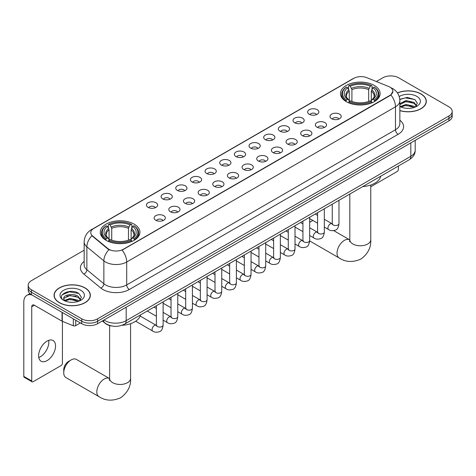 <?xml version="1.0" encoding="UTF-8"?>
<svg xmlns="http://www.w3.org/2000/svg" width="476" height="476" viewBox="0 0 476 476"><rect width="100%" height="100%" fill="white"/><g stroke="black" fill="none" stroke-linecap="round" stroke-linejoin="round"><path stroke-width="0.71" d="M134.113 224.125A19.825 11.448 0 0 0 112.503 221.643A19.825 11.448 0 0 0 100.263 232.217A19.825 11.448 0 0 0 106.071 240.315A19.825 11.448 0 0 0 127.681 242.796A19.825 11.448 0 0 0 139.92 232.217A19.825 11.448 0 0 0 134.113 224.125M374.315 85.448A19.825 11.448 0 0 0 352.704 82.967A19.825 11.448 0 0 0 340.465 93.54A19.825 11.448 0 0 0 346.272 101.638A19.825 11.448 0 0 0 367.883 104.119A19.825 11.448 0 0 0 380.122 93.54A19.825 11.448 0 0 0 374.315 85.448M309.287 114.282A5.611 3.243 180 0 1 308.174 113.365A5.611 3.243 180 0 1 310.037 109.337A5.611 3.243 180 0 1 317.224 109.7A5.611 3.243 180 0 1 318.337 113.365A5.611 3.243 180 0 1 309.287 114.282M316.54 114.615A3.368 1.946 0 0 0 315.636 113.669A3.368 1.946 0 0 0 312.321 113.175A3.368 1.946 0 0 0 309.971 114.615M294.632 122.743A5.611 3.243 180 0 1 293.519 121.826A5.611 3.243 180 0 1 295.382 117.798A5.611 3.243 180 0 1 302.569 118.161A5.611 3.243 180 0 1 303.682 121.826A5.611 3.243 180 0 1 294.632 122.743M301.885 123.076A3.368 1.946 0 0 0 300.981 122.13A3.368 1.946 0 0 0 297.667 121.642A3.368 1.946 0 0 0 295.316 123.076M279.977 131.203A5.611 3.243 180 0 1 278.865 130.287A5.611 3.243 180 0 1 280.721 126.259A5.611 3.243 180 0 1 287.915 126.622A5.611 3.243 180 0 1 289.027 130.287A5.611 3.243 180 0 1 279.977 131.203M287.23 131.543A3.368 1.946 0 0 0 286.326 130.591A3.368 1.946 0 0 0 283.012 130.103A3.368 1.946 0 0 0 280.661 131.543M265.322 139.664A5.611 3.243 180 0 1 264.21 138.748A5.611 3.243 180 0 1 266.066 134.72A5.611 3.243 180 0 1 273.26 135.083A5.611 3.243 180 0 1 274.372 138.748A5.611 3.243 180 0 1 265.322 139.664M272.575 140.004A3.368 1.946 0 0 0 271.671 139.051A3.368 1.946 0 0 0 268.357 138.564A3.368 1.946 0 0 0 266.007 140.004M250.668 148.125A5.611 3.243 180 0 1 249.555 147.209A5.611 3.243 180 0 1 251.411 143.181A5.611 3.243 180 0 1 258.605 143.544A5.611 3.243 180 0 1 259.717 147.209A5.611 3.243 180 0 1 250.668 148.125M257.921 148.464A3.368 1.946 0 0 0 257.016 147.512A3.368 1.946 0 0 0 253.702 147.024A3.368 1.946 0 0 0 251.352 148.464M236.013 156.586A5.611 3.243 180 0 1 234.9 155.67A5.611 3.243 180 0 1 236.756 151.642A5.611 3.243 180 0 1 243.95 152.005A5.611 3.243 180 0 1 245.063 155.67A5.611 3.243 180 0 1 236.013 156.586M243.266 156.925A3.368 1.946 0 0 0 242.361 155.979A3.368 1.946 0 0 0 239.047 155.485A3.368 1.946 0 0 0 236.697 156.925M221.358 165.047A5.611 3.243 180 0 1 220.245 164.131A5.611 3.243 180 0 1 222.102 160.103A5.611 3.243 180 0 1 229.295 160.466A5.611 3.243 180 0 1 230.408 164.131A5.611 3.243 180 0 1 221.358 165.047M228.611 165.386A3.368 1.946 0 0 0 227.706 164.44A3.368 1.946 0 0 0 224.386 163.946A3.368 1.946 0 0 0 222.042 165.386M206.703 173.508A5.611 3.243 180 0 1 205.59 172.592A5.611 3.243 180 0 1 207.447 168.569A5.611 3.243 180 0 1 214.64 168.926A5.611 3.243 180 0 1 215.753 172.592A5.611 3.243 180 0 1 206.703 173.508M213.956 173.847A3.368 1.946 0 0 0 213.052 172.901A3.368 1.946 0 0 0 209.732 172.407A3.368 1.946 0 0 0 207.387 173.847M192.048 181.969A5.611 3.243 180 0 1 190.935 181.053A5.611 3.243 180 0 1 192.792 177.03A5.611 3.243 180 0 1 199.98 177.387A5.611 3.243 180 0 1 201.098 181.053A5.611 3.243 180 0 1 192.048 181.969M199.301 182.308A3.368 1.946 0 0 0 198.397 181.362A3.368 1.946 0 0 0 195.077 180.868A3.368 1.946 0 0 0 192.732 182.308M177.393 190.43A5.611 3.243 180 0 1 176.275 189.513A5.611 3.243 180 0 1 178.137 185.491A5.611 3.243 180 0 1 185.325 185.848A5.611 3.243 180 0 1 186.443 189.513A5.611 3.243 180 0 1 177.393 190.43M184.646 190.769A3.368 1.946 0 0 0 183.742 189.823A3.368 1.946 0 0 0 180.422 189.329A3.368 1.946 0 0 0 178.072 190.769M162.732 198.891A5.611 3.243 180 0 1 161.62 197.974A5.611 3.243 180 0 1 163.482 193.952A5.611 3.243 180 0 1 170.67 194.309A5.611 3.243 180 0 1 171.782 197.974A5.611 3.243 180 0 1 162.732 198.891M169.986 199.23A3.368 1.946 0 0 0 169.087 198.284A3.368 1.946 0 0 0 165.767 197.79A3.368 1.946 0 0 0 163.417 199.23M148.078 207.357A5.611 3.243 180 0 1 146.965 206.441A5.611 3.243 180 0 1 148.827 202.413A5.611 3.243 180 0 1 156.015 202.77A5.611 3.243 180 0 1 157.128 206.441A5.611 3.243 180 0 1 148.078 207.357M155.331 207.691A3.368 1.946 0 0 0 154.426 206.745A3.368 1.946 0 0 0 151.112 206.251A3.368 1.946 0 0 0 148.762 207.691M331.641 118.726A5.611 3.243 180 0 1 330.528 117.81A5.611 3.243 180 0 1 332.391 113.782A5.611 3.243 180 0 1 339.578 114.145A5.611 3.243 180 0 1 340.691 117.81A5.611 3.243 180 0 1 331.641 118.726M338.894 119.059A3.368 1.946 0 0 0 337.99 118.113A3.368 1.946 0 0 0 334.676 117.62A3.368 1.946 0 0 0 332.325 119.059M316.986 127.187A5.611 3.243 180 0 1 315.874 126.271A5.611 3.243 180 0 1 317.73 122.243A5.611 3.243 180 0 1 324.924 122.606A5.611 3.243 180 0 1 326.036 126.271A5.611 3.243 180 0 1 316.986 127.187M324.239 127.52A3.368 1.946 0 0 0 323.335 126.574A3.368 1.946 0 0 0 320.021 126.081A3.368 1.946 0 0 0 317.67 127.52M302.331 135.648A5.611 3.243 180 0 1 301.219 134.732A5.611 3.243 180 0 1 303.075 130.704A5.611 3.243 180 0 1 310.269 131.067A5.611 3.243 180 0 1 311.381 134.732A5.611 3.243 180 0 1 302.331 135.648M309.584 135.981A3.368 1.946 0 0 0 308.68 135.035A3.368 1.946 0 0 0 305.366 134.547A3.368 1.946 0 0 0 303.016 135.981M287.677 144.109A5.611 3.243 180 0 1 286.564 143.193A5.611 3.243 180 0 1 288.42 139.165A5.611 3.243 180 0 1 295.614 139.528A5.611 3.243 180 0 1 296.726 143.193A5.611 3.243 180 0 1 287.677 144.109M294.93 144.448A3.368 1.946 0 0 0 294.025 143.496A3.368 1.946 0 0 0 290.711 143.008A3.368 1.946 0 0 0 288.361 144.448M273.022 152.57A5.611 3.243 180 0 1 271.909 151.654A5.611 3.243 180 0 1 273.765 147.625A5.611 3.243 180 0 1 280.959 147.988A5.611 3.243 180 0 1 282.072 151.654A5.611 3.243 180 0 1 273.022 152.57M280.275 152.909A3.368 1.946 0 0 0 279.37 151.957A3.368 1.946 0 0 0 276.05 151.469A3.368 1.946 0 0 0 273.706 152.909M258.367 161.031A5.611 3.243 180 0 1 257.254 160.114A5.611 3.243 180 0 1 259.111 156.086A5.611 3.243 180 0 1 266.304 156.449A5.611 3.243 180 0 1 267.417 160.114A5.611 3.243 180 0 1 258.367 161.031M265.62 161.37A3.368 1.946 0 0 0 264.715 160.418A3.368 1.946 0 0 0 261.395 159.93A3.368 1.946 0 0 0 259.051 161.37M243.712 169.492A5.611 3.243 180 0 1 242.599 168.575A5.611 3.243 180 0 1 244.456 164.547A5.611 3.243 180 0 1 251.649 164.91A5.611 3.243 180 0 1 252.762 168.575A5.611 3.243 180 0 1 243.712 169.492M250.965 169.831A3.368 1.946 0 0 0 250.061 168.885A3.368 1.946 0 0 0 246.741 168.391A3.368 1.946 0 0 0 244.396 169.831M229.057 177.953A5.611 3.243 180 0 1 227.945 177.036A5.611 3.243 180 0 1 229.801 173.008A5.611 3.243 180 0 1 236.988 173.371A5.611 3.243 180 0 1 238.107 177.036A5.611 3.243 180 0 1 229.057 177.953M236.31 178.292A3.368 1.946 0 0 0 235.406 177.346A3.368 1.946 0 0 0 232.086 176.852A3.368 1.946 0 0 0 229.741 178.292M214.402 186.413A5.611 3.243 180 0 1 213.284 185.497A5.611 3.243 180 0 1 215.146 181.475A5.611 3.243 180 0 1 222.334 181.832A5.611 3.243 180 0 1 223.452 185.497A5.611 3.243 180 0 1 214.402 186.413M221.649 186.753A3.368 1.946 0 0 0 220.751 185.807A3.368 1.946 0 0 0 217.431 185.313A3.368 1.946 0 0 0 215.081 186.753M199.741 194.874A5.611 3.243 180 0 1 198.629 193.958A5.611 3.243 180 0 1 200.491 189.936A5.611 3.243 180 0 1 207.679 190.293A5.611 3.243 180 0 1 208.791 193.958A5.611 3.243 180 0 1 199.741 194.874M206.995 195.214A3.368 1.946 0 0 0 206.096 194.267A3.368 1.946 0 0 0 202.776 193.774A3.368 1.946 0 0 0 200.426 195.214M185.087 203.335A5.611 3.243 180 0 1 183.974 202.419A5.611 3.243 180 0 1 185.836 198.397A5.611 3.243 180 0 1 193.024 198.754A5.611 3.243 180 0 1 194.137 202.419A5.611 3.243 180 0 1 185.087 203.335M192.34 203.674A3.368 1.946 0 0 0 191.435 202.728A3.368 1.946 0 0 0 188.121 202.235A3.368 1.946 0 0 0 185.771 203.674M170.432 211.796A5.611 3.243 180 0 1 169.319 210.88A5.611 3.243 180 0 1 171.181 206.858A5.611 3.243 180 0 1 178.369 207.215A5.611 3.243 180 0 1 179.482 210.88A5.611 3.243 180 0 1 170.432 211.796M177.685 212.135A3.368 1.946 0 0 0 176.78 211.189A3.368 1.946 0 0 0 173.466 210.695A3.368 1.946 0 0 0 171.116 212.135M155.777 220.263A5.611 3.243 180 0 1 154.664 219.347A5.611 3.243 180 0 1 156.521 215.319A5.611 3.243 180 0 1 163.714 215.676A5.611 3.243 180 0 1 164.827 219.347A5.611 3.243 180 0 1 155.777 220.263M163.03 220.596A3.368 1.946 0 0 0 162.126 219.65A3.368 1.946 0 0 0 158.811 219.156A3.368 1.946 0 0 0 156.461 220.596M388.571 86.471A10.103 5.831 180 0 1 389.921 87.126A10.103 5.831 180 0 1 392.878 91.249A10.103 5.831 180 0 1 389.921 95.373L123.266 249.323A10.103 5.831 180 0 1 107.85 248.543L92.6 235.971A10.103 5.831 180 0 1 90.773 232.627A10.103 5.831 180 0 1 93.73 228.504L353.852 78.32A10.103 5.831 180 0 1 366.788 77.665L388.571 86.471M112.449 326.096A11.222 6.48 180 0 1 105.345 323.448L102.34 320.973M399.858 110.64A18.142 10.478 0 0 0 426.317 101.329A18.142 10.478 0 0 0 421.004 93.921A18.142 10.478 0 0 0 397.418 92.891M85.043 287.891A18.142 10.478 0 0 0 65.266 285.618A18.142 10.478 0 0 0 54.068 295.298A18.142 10.478 0 0 0 59.381 302.706A18.142 10.478 0 0 0 79.153 304.973A18.142 10.478 0 0 0 90.357 295.298A18.142 10.478 0 0 0 85.043 287.891M392.878 91.249L390.897 94.962L389.921 95.676L122.13 250.138A13.096 7.562 60 0 1 126.705 262.002A14.964 8.639 180 0 1 105.541 262.002A14.964 8.639 180 0 1 103.863 260.848L86.87 246.836A14.964 8.639 180 0 1 84.163 241.879L84.163 264.787A14.964 8.639 0 0 0 86.87 269.743L103.863 283.755A14.964 8.639 0 0 0 105.541 284.91A14.964 8.639 0 0 0 126.705 284.91L395.479 129.74A14.964 8.639 0 0 0 399.858 123.629L399.858 100.722A14.964 8.639 180 0 1 395.479 106.826A13.096 7.562 -120 0 0 390.897 94.962M84.163 250.215L31.47 280.638A11.222 6.48 0 0 0 28.185 285.219L28.185 290.104A11.222 6.48 0 0 0 31.47 294.686L81.735 323.704L81.735 321.258A11.222 6.48 0 0 0 97.604 321.258L448.916 118.435A11.222 6.48 0 0 0 452.2 113.853A11.222 6.48 0 0 1 448.916 118.435L97.604 321.258A11.222 6.48 0 0 1 81.735 321.258L31.47 292.24L81.735 321.258L81.735 318.819A11.222 6.48 0 0 0 97.604 318.819L448.916 115.995A11.222 6.48 0 0 0 452.2 111.408A11.222 6.48 0 0 0 448.916 106.826L398.65 77.808A11.222 6.48 0 0 0 382.775 77.808L376.337 81.527M28.185 287.659A11.222 6.48 0 0 0 31.47 292.24A11.222 6.48 0 0 1 28.185 287.659M110.117 250.138L107.85 248.99L91.916 235.721A13.096 8.758 129.5 0 0 86.87 246.836L86.87 269.743A3.743 2.505 -50.5 0 1 83.806 274.039A18.707 10.799 180 0 1 84.163 261.366M28.185 285.219A11.222 6.48 0 0 0 31.47 289.801L81.735 318.819M81.735 323.704A11.222 6.48 0 0 0 97.604 323.704L448.916 120.88A11.222 6.48 0 0 0 452.2 116.299L452.2 111.408M399.858 110.521A17.957 10.365 0 0 0 426.133 101.329A17.957 10.365 0 0 0 420.873 93.998A17.957 10.365 0 0 0 397.49 92.999M406.147 108.272L408.967 108.355M400.542 106.481L405.986 104.405L414.15 106.315L415.137 107.112M401.042 107.005L405.986 105.374L414.328 107.409M399.858 105.267A8.455 4.879 0 0 0 401.113 107.07M399.858 103.667L405.986 100.525L414.15 102.435L416.583 105.791M399.858 104.637L405.986 101.495L414.15 103.405L416.387 106.047M399.941 106.523L400.375 106.785M399.858 106.481A12.197 7.039 0 0 0 416.797 106.309A12.197 7.039 0 0 0 416.797 96.348A12.197 7.039 0 0 0 399.209 96.557M415.429 106.987L417.339 103.238L414.923 99.597L407.218 97.413L399.786 99.288M400.625 106.862L399.858 105.958M399.804 99.514L405.32 97.883L414.757 99.484M402.631 102.251L405.32 101.763L412.061 102.34M402.631 106.13L405.32 105.642L412.061 106.219M370.768 186.77L397.061 171.586A1.868 1.083 120 0 0 398.388 169.295L398.388 166.023M59.512 302.629A17.957 10.365 0 0 0 79.081 304.878A17.957 10.365 0 0 0 90.166 295.298A17.957 10.365 0 0 0 84.906 287.968A17.957 10.365 0 0 0 65.337 285.719A17.957 10.365 0 0 0 54.252 295.298A17.957 10.365 0 0 0 59.512 302.629M70.18 302.242L73.001 302.325M64.575 300.451L70.02 298.375L78.189 300.285L79.177 301.076M65.081 300.975L70.02 299.344L78.367 301.373M64.665 300.826L63.79 298.779A8.455 4.879 0 0 0 65.153 301.04M80.617 299.761L78.189 296.405C73.114 292.615 62.671 294.953 63.79 298.779L63.754 298.404M63.808 298.898L64.046 298.268L70.02 295.465L78.189 297.375L80.426 300.011M79.468 300.957L81.378 297.202L78.962 293.561C70.406 287.415 55.198 295.519 63.98 300.487L64.415 300.755M80.837 290.318A12.197 7.039 0 0 0 63.588 290.318A12.197 7.039 0 0 0 63.588 300.279A12.197 7.039 0 0 0 80.837 300.279A12.197 7.039 0 0 0 80.837 290.318M62.195 294.787L69.359 291.847L78.796 293.454M66.67 296.215L69.359 295.727L76.095 296.304M66.67 300.094L69.359 299.606L76.095 300.183M312.982 220.525A10.478 6.045 120 0 0 311.352 221.257L309.668 222.227L311.352 221.257A10.478 6.045 120 0 0 309.668 222.453M345.915 101.424L346.445 100.008A17.808 10.282 0 0 1 346.445 87.072L347.67 87.78A16.089 9.288 0 0 0 347.67 99.3L348.878 99.99L349.271 101.43M349.271 100.841L349.271 91.172L347.67 87.78M348.563 89.315L348.563 85.853L349.092 85.549A17.808 10.282 0 0 1 371.494 85.549L370.268 86.251A16.089 9.288 0 0 0 350.318 86.251L351.919 89.643L351.919 101.471M368.668 101.471L368.668 89.643L370.268 86.251M362.766 186.586A20.575 11.882 0 0 0 380.717 176.221M348.563 102.453A18.558 10.716 0 0 0 372.024 102.453L371.494 101.537A17.808 10.282 0 0 1 349.092 101.537L348.563 102.768M372.024 102.768L372.024 102.453M346.445 87.072L345.915 87.376A18.558 10.716 0 0 0 341.738 94.153A18.558 10.716 0 0 0 345.915 100.924M371.494 85.549L372.024 85.853L372.024 89.315M349.092 101.537L350.318 100.829A16.089 9.288 0 0 0 370.268 100.829L371.494 101.537M347.67 99.3L346.445 100.008M350.318 86.251L349.092 85.549M348.878 89.863A14.387 8.306 0 0 0 348.878 99.99L348.95 100.031C346.903 98.056 346.07 96.711 346.451 96.003A13.84 7.991 0 0 1 349.271 91.172M374.672 100.924A18.558 10.716 0 0 0 378.848 94.153A18.558 10.716 0 0 0 374.672 87.376L374.136 87.072A17.808 10.282 0 0 1 374.136 100.008L374.672 101.424M374.136 100.008L372.91 99.3A16.089 9.288 0 0 0 372.91 87.78L374.136 87.072M372.91 87.78L371.316 91.172L371.316 100.841L371.702 99.99L372.91 99.3M371.316 91.172A13.84 7.991 0 0 1 374.136 96.003C374.511 96.717 373.678 98.062 371.637 100.031L371.702 99.99A14.387 8.306 0 0 0 371.702 89.863M371.316 101.43L371.316 100.841M63.742 372.762L63.742 369.709A6.735 3.885 -60 0 1 68.508 361.462L71.15 359.933A10.478 6.045 120 0 0 63.742 372.762A10.478 6.045 120 0 0 65.914 377.557L98.984 396.651A10.478 6.045 -60 0 1 97.378 388.255A10.478 6.045 -60 0 1 104.22 379.027A10.478 6.045 -60 0 1 109.456 378.509L109.617 378.598M105.714 240.1L106.249 238.684A17.808 10.282 0 0 1 106.249 225.755L107.469 226.457A16.089 9.288 0 0 0 107.469 237.976L108.683 238.666L109.069 240.106M109.069 239.517L109.069 229.849L107.469 226.457M108.361 227.992L108.361 224.529L108.891 224.226A17.808 10.282 0 0 1 131.293 224.226L130.067 224.934A16.089 9.288 0 0 0 110.117 224.934L111.717 228.319L111.717 240.148M128.466 240.148L128.466 228.319L130.067 224.934M121.921 325.304A20.575 11.882 0 0 0 140.521 314.898M108.361 241.13A18.558 10.716 0 0 0 131.822 241.13L131.293 240.213A17.808 10.282 0 0 1 108.891 240.213L108.361 241.445M131.822 241.445L131.822 241.13M106.249 225.755L105.714 226.058A18.558 10.716 0 0 0 101.537 232.829A18.558 10.716 0 0 0 105.714 239.601M131.293 224.226L131.822 224.529L131.822 227.992M108.891 240.213L110.117 239.505A16.089 9.288 0 0 0 130.067 239.505L131.293 240.213M107.469 237.976L106.249 238.684M110.117 224.934L108.891 224.226M108.683 228.545A14.387 8.306 0 0 0 108.683 238.666L108.748 238.708C106.701 236.733 105.868 235.394 106.249 234.686A13.84 7.991 0 0 1 109.069 229.849M134.47 239.601A18.558 10.716 0 0 0 138.647 232.829A18.558 10.716 0 0 0 134.47 226.058L133.934 225.755A17.808 10.282 0 0 1 133.934 238.684L134.47 240.1M133.934 238.684L132.715 237.976A16.089 9.288 0 0 0 132.715 226.457L133.934 225.755M132.715 226.457L131.114 229.849L131.114 239.517L131.501 238.666L132.715 237.976M131.114 229.849A13.84 7.991 0 0 1 133.934 234.686C134.309 235.394 133.476 236.739 131.435 238.708L131.501 238.666A14.387 8.306 0 0 0 131.501 228.545M131.114 240.106L131.114 239.517M109.456 378.509L76.392 359.416A10.478 6.045 120 0 0 71.15 359.933L68.508 361.462M48.677 340.34A11.971 6.914 -60 0 1 40.365 356.762A11.971 6.914 -60 0 1 38.764 357.506M47.076 360.635A11.971 6.914 120 0 0 54.901 350.086A11.971 6.914 120 0 0 53.068 340.495A11.971 6.914 120 0 0 47.076 341.084A11.971 6.914 120 0 0 39.258 351.633A11.971 6.914 120 0 0 41.091 361.23A11.971 6.914 120 0 0 47.076 360.635M75.714 320.229L75.714 325.649L80.408 322.942M32.029 295.007A14.964 8.639 -120 0 0 26.9 295.322A14.964 8.639 -120 0 0 23.8 302.171L23.8 376.397L31.737 380.978L31.737 306.752A3.743 2.16 60 0 1 32.511 305.039A3.743 2.16 60 0 1 34.379 305.223L62.041 321.193L62.041 312.333M31.737 380.978A1.868 1.083 120 0 0 32.124 381.835L24.187 377.254A1.868 1.083 -60 0 1 23.8 376.397M32.124 381.835A1.868 1.083 120 0 0 33.058 381.746L61.101 365.556A1.868 1.083 120 0 0 62.421 363.265L62.421 321.365M75.714 325.649A1.868 1.083 180 0 1 73.322 325.774L62.291 321.318A1.868 1.083 180 0 1 62.041 321.193M92.6 235.971L92.6 236.411M107.85 248.543L107.85 248.99M123.266 249.323L123.266 249.626M389.921 95.373L389.921 95.676M129.353 289.491A3.743 2.16 60 0 1 126.705 284.91L126.705 262.002L395.479 106.826L395.479 129.74A3.743 2.16 60 0 0 398.12 134.321L129.353 289.491A18.707 10.799 180 0 1 102.899 289.491A18.707 10.799 180 0 1 100.799 288.051L83.806 274.039M399.858 100.722C399.608 95.337 397.24 91.303 392.765 88.613L390.873 87.697A13.096 6.134 112 0 0 390.701 87.632M92.618 229.265A13.096 7.562 -120 0 0 91.261 229.777C86.781 232.461 84.419 236.501 84.163 241.879M91.261 229.777L352.752 78.802A13.096 7.562 60 0 1 353.745 78.385M108.968 249.68A13.096 8.758 129.5 0 0 103.863 260.848L103.863 283.755A3.743 2.505 -50.5 0 1 100.799 288.051M399.858 120.202A18.707 10.799 180 0 1 398.12 134.321M97.604 318.819L97.604 323.704M448.916 115.995L448.916 120.88M31.47 289.801L31.47 294.686M104.006 320.009A14.964 8.639 0 0 0 105.012 320.651A14.964 8.639 0 0 0 126.176 320.651L410.818 156.312A14.964 8.639 0 0 0 415.203 150.202C415.31 153.915 413.335 157.098 409.271 159.74L124.629 324.073A7.485 4.32 60 0 0 126.176 320.651L126.176 307.21M410.818 142.871L410.818 156.312A7.485 4.32 60 0 1 409.271 159.74M103.399 320.36A7.485 5.004 129.5 0 0 104.708 322.793L102.435 320.919M370.768 185.021L370.768 239.737A10.478 6.045 180 0 1 367.698 244.01A10.478 6.045 180 0 1 352.883 244.01A10.478 6.045 180 0 1 349.818 239.737L349.539 241.743M370.768 239.737C371.22 247.425 367.924 253.875 360.879 259.081C352.853 262.579 345.624 262.211 339.18 257.974A10.478 6.045 -60 0 1 337.579 249.579A10.478 6.045 -60 0 1 344.422 240.344A10.478 6.045 -60 0 1 349.658 239.827L349.818 239.916M368.668 89.643A13.84 7.991 0 0 0 351.919 89.643M369.061 88.34A14.387 8.306 0 0 0 351.526 88.34M130.567 323.698L130.567 378.414A10.478 6.045 180 0 1 127.497 382.692A10.478 6.045 180 0 1 112.687 382.692A10.478 6.045 180 0 1 109.617 378.414L109.337 380.419M128.466 228.319A13.84 7.991 0 0 0 111.717 228.319M128.859 227.016A14.387 8.306 0 0 0 111.324 227.016M338.977 200.319L338.977 223.589A3.368 1.946 180 0 1 337.835 225.047A3.368 1.946 180 0 1 333.23 224.964A3.368 1.946 180 0 1 332.242 223.589L332.135 224.321L332.438 224.071M338.977 223.589C338.519 227.504 337.305 229.688 335.348 230.146C332.563 231.003 330.326 230.812 328.636 229.563A3.368 1.946 -60 0 1 328.119 226.862A3.368 1.946 -60 0 1 330.32 223.898A3.368 1.946 -60 0 1 330.469 223.815A3.368 1.946 -60 0 1 332.004 223.732L332.688 224M324.323 208.78L324.323 232.05A3.368 1.946 180 0 1 323.18 233.514A3.368 1.946 180 0 1 318.575 233.424A3.368 1.946 180 0 1 317.587 232.05L317.48 232.782L317.784 232.532M324.323 232.05C323.858 235.965 322.651 238.149 320.693 238.607C317.908 239.464 315.671 239.273 313.982 238.024A3.368 1.946 -60 0 1 313.464 235.322A3.368 1.946 -60 0 1 315.665 232.359A3.368 1.946 -60 0 1 315.814 232.276A3.368 1.946 -60 0 1 317.349 232.193L318.033 232.461M309.668 217.24L309.668 240.511A3.368 1.946 180 0 1 308.525 241.975A3.368 1.946 180 0 1 303.92 241.891A3.368 1.946 180 0 1 302.932 240.511L302.825 241.243L303.129 240.993M309.668 240.511C309.204 244.426 307.996 246.61 306.032 247.068C303.254 247.925 301.016 247.734 299.327 246.485A3.368 1.946 -60 0 1 298.809 243.789A3.368 1.946 -60 0 1 301.01 240.82A3.368 1.946 -60 0 1 301.159 240.737A3.368 1.946 -60 0 1 302.694 240.654L303.379 240.921M295.013 225.707L295.013 248.978A3.368 1.946 180 0 1 293.87 250.435A3.368 1.946 180 0 1 289.265 250.352A3.368 1.946 180 0 1 288.277 248.978L288.17 249.704L288.468 249.454M295.013 248.978C294.549 252.887 293.341 255.071 291.377 255.529C288.599 256.385 286.362 256.195 284.672 254.946A3.368 1.946 -60 0 1 284.154 252.25A3.368 1.946 -60 0 1 286.356 249.281A3.368 1.946 -60 0 1 286.504 249.198A3.368 1.946 -60 0 1 288.039 249.115L288.724 249.382M280.358 234.168L280.358 257.439A3.368 1.946 180 0 1 279.216 258.896A3.368 1.946 180 0 1 274.61 258.813A3.368 1.946 180 0 1 273.623 257.439L273.516 258.165L273.813 257.915M280.358 257.439C279.894 261.348 278.686 263.531 276.723 263.99C273.944 264.846 271.707 264.656 270.017 263.406A3.368 1.946 -60 0 1 269.499 260.711A3.368 1.946 -60 0 1 271.701 257.742A3.368 1.946 -60 0 1 271.85 257.659A3.368 1.946 -60 0 1 273.385 257.575L274.063 257.843M265.703 242.629L265.703 265.9A3.368 1.946 180 0 1 264.561 267.357A3.368 1.946 180 0 1 259.955 267.274A3.368 1.946 180 0 1 258.968 265.9L258.861 266.625L259.158 266.376M265.703 265.9C265.239 269.809 264.031 271.992 262.068 272.45C259.289 273.307 257.052 273.117 255.362 271.867A3.368 1.946 -60 0 1 254.844 269.172A3.368 1.946 -60 0 1 257.046 266.203A3.368 1.946 -60 0 1 257.195 266.12A3.368 1.946 -60 0 1 258.724 266.036L259.408 266.304M251.048 251.09L251.048 274.36A3.368 1.946 180 0 1 249.906 275.818A3.368 1.946 180 0 1 245.301 275.735A3.368 1.946 180 0 1 244.313 274.36L244.206 275.086L244.503 274.836M251.048 274.36C250.584 278.27 249.37 280.453 247.413 280.911C244.634 281.768 242.397 281.578 240.707 280.328A3.368 1.946 -60 0 1 240.19 277.633A3.368 1.946 -60 0 1 242.385 274.664A3.368 1.946 -60 0 1 242.54 274.581A3.368 1.946 -60 0 1 244.069 274.497L244.753 274.765M236.388 259.551L236.388 282.821A3.368 1.946 180 0 1 235.251 284.279A3.368 1.946 180 0 1 230.64 284.196A3.368 1.946 180 0 1 229.658 282.821L229.551 283.547L229.849 283.297M236.388 282.821C235.929 286.73 234.716 288.914 232.758 289.372C229.979 290.235 227.742 290.039 226.046 288.789A3.368 1.946 -60 0 1 225.535 286.094A3.368 1.946 -60 0 1 227.73 283.125A3.368 1.946 -60 0 1 227.879 283.047A3.368 1.946 -60 0 1 229.414 282.958L230.098 283.226M221.733 268.012L221.733 291.282A3.368 1.946 180 0 1 220.596 292.74A3.368 1.946 180 0 1 215.985 292.657A3.368 1.946 180 0 1 215.003 291.282L214.89 292.008L215.194 291.758M221.733 291.282C221.275 295.191 220.061 297.375 218.103 297.833C215.319 298.696 213.087 298.5 211.392 297.25A3.368 1.946 -60 0 1 210.88 294.555A3.368 1.946 -60 0 1 213.075 291.586A3.368 1.946 -60 0 1 213.224 291.508A3.368 1.946 -60 0 1 214.759 291.419L215.444 291.693M207.078 276.473L207.078 299.743A3.368 1.946 180 0 1 205.941 301.201A3.368 1.946 180 0 1 201.33 301.118A3.368 1.946 180 0 1 200.342 299.743L200.235 300.469L200.539 300.219M207.078 299.743C206.62 303.652 205.406 305.836 203.448 306.294C200.664 307.157 198.433 306.96 196.737 305.711A3.368 1.946 -60 0 1 196.219 303.016A3.368 1.946 -60 0 1 198.421 300.047A3.368 1.946 -60 0 1 198.569 299.969A3.368 1.946 -60 0 1 200.104 299.88L200.789 300.154M192.423 284.934L192.423 308.204A3.368 1.946 180 0 1 191.287 309.662A3.368 1.946 180 0 1 186.675 309.578A3.368 1.946 180 0 1 185.688 308.204L185.58 308.93L185.884 308.68M192.423 308.204C191.965 312.113 190.751 314.297 188.793 314.755C186.009 315.618 183.772 315.421 182.082 314.172A3.368 1.946 -60 0 1 181.564 311.477A3.368 1.946 -60 0 1 183.766 308.507A3.368 1.946 -60 0 1 183.915 308.43A3.368 1.946 -60 0 1 185.45 308.341L186.134 308.615M177.768 293.394L177.768 316.665A3.368 1.946 180 0 1 176.626 318.123A3.368 1.946 180 0 1 172.02 318.039A3.368 1.946 180 0 1 171.033 316.665L170.926 317.391L171.229 317.141M177.768 316.665C177.304 320.574 176.096 322.758 174.139 323.216C171.354 324.079 169.117 323.882 167.427 322.633A3.368 1.946 -60 0 1 166.909 319.937A3.368 1.946 -60 0 1 169.111 316.968A3.368 1.946 -60 0 1 169.26 316.891A3.368 1.946 -60 0 1 170.795 316.802L171.479 317.075M163.113 301.855L163.113 325.126A3.368 1.946 180 0 1 161.971 326.584A3.368 1.946 180 0 1 157.366 326.5A3.368 1.946 180 0 1 156.378 325.126L156.271 325.852L156.574 325.602M163.113 325.126C162.649 329.035 161.441 331.219 159.478 331.677C156.699 332.54 154.462 332.343 152.772 331.1A3.368 1.946 -60 0 1 152.255 328.398A3.368 1.946 -60 0 1 154.456 325.429A3.368 1.946 -60 0 1 154.605 325.352A3.368 1.946 -60 0 1 156.14 325.263L156.824 325.536M31.737 306.752L34.379 305.223M62.291 312.482L62.291 321.318M73.322 325.774L73.322 318.849M352.752 78.802L355.155 77.683M124.629 324.073C118.607 327.101 112.586 327.101 106.564 324.073L104.708 322.793M415.203 150.202L415.203 140.343M426.133 102.828L426.133 101.329M90.166 296.798L90.166 295.298M54.252 296.798L54.252 295.298M339.18 257.974L309.662 240.927M341.738 97.574L341.738 94.153M378.848 97.574L378.848 94.153M349.658 239.827L333.753 230.646M349.818 194.065L349.818 239.737M130.567 378.414C131.019 386.107 127.723 392.557 120.678 397.763C112.651 401.256 105.422 400.887 98.984 396.651M101.537 236.251L101.537 232.829M138.647 236.251L138.647 232.829M109.617 325.554L109.617 378.414M328.636 229.563L324.323 227.07M317.587 223.185L309.668 218.609M332.242 204.21L332.242 223.589M332.004 223.732L324.323 219.293M317.587 215.408L315.219 214.039M313.982 238.024L309.668 235.531M302.932 231.645L295.013 227.07M317.587 212.671L317.587 232.05M317.349 232.193L309.668 227.754M302.932 223.869L300.564 222.5M299.327 246.485L295.013 243.992M288.277 240.106L280.358 235.531M302.932 221.132L302.932 240.511M302.694 240.654L295.013 236.215M288.277 232.33L285.909 230.961M284.672 254.946L280.358 252.453M273.623 248.567L265.703 243.992M288.277 229.593L288.277 248.978M288.039 249.115L280.358 244.682M273.623 240.791L271.255 239.422M270.017 263.406L265.703 260.913M258.968 257.028L251.048 252.453M273.623 238.054L273.623 257.439M273.385 257.575L265.703 253.143M258.968 249.251L256.594 247.883M255.362 271.867L251.048 269.38M244.313 265.489L236.388 260.913M258.968 246.514L258.968 265.9M258.724 266.036L251.048 261.604M244.313 257.712L241.939 256.344M240.707 280.328L236.388 277.841M229.658 273.95L221.733 269.38M244.313 254.975L244.313 274.36M244.069 274.497L236.388 270.065M229.658 266.173L227.284 264.805M226.046 288.789L221.733 286.302M215.003 282.411L207.078 277.841M229.658 263.436L229.658 282.821M229.414 282.958L221.733 278.525M215.003 274.634L212.629 273.266M211.392 297.25L207.078 294.763M200.342 290.872L192.423 286.302M215.003 271.897L215.003 291.282M214.759 291.419L207.078 286.986M200.342 283.095L197.974 281.727M196.737 305.711L192.423 303.224M185.688 299.333L177.768 294.763M200.342 280.358L200.342 299.743M200.104 299.88L192.423 295.447M185.688 291.556L183.32 290.187M182.082 314.172L177.768 311.685M171.033 307.793L163.113 303.224M185.688 288.819L185.688 308.204M185.45 308.341L177.768 303.908M171.033 300.023L168.665 298.648M167.427 322.633L163.113 320.146M156.378 316.254L147.274 311.001M171.033 297.28L171.033 316.665M170.795 316.802L163.113 312.369M156.378 308.484L154.01 307.115M152.772 331.1L135.678 321.229M156.378 305.741L156.378 325.126M156.14 325.263L140.176 316.052M26.9 295.322L29.928 293.573"/></g></svg>
